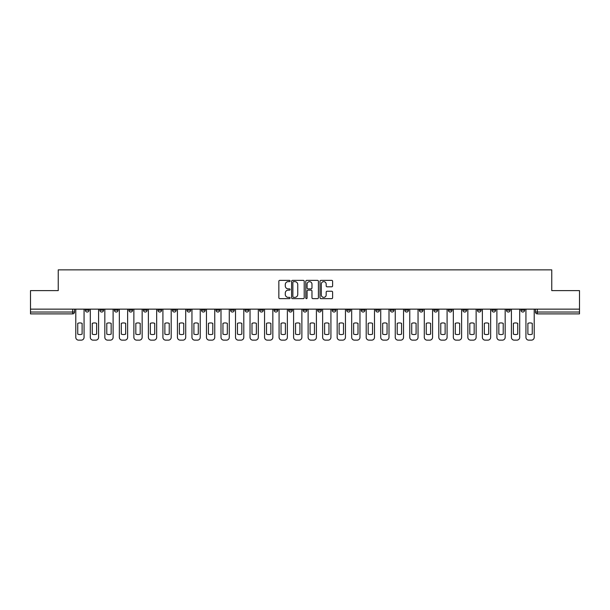 <?xml version="1.0" encoding="UTF-8"?>
<svg xmlns="http://www.w3.org/2000/svg" width="610" height="610" viewBox="0 0 610 610"><rect width="100%" height="100%" fill="white"/><g stroke="black" fill="none" stroke-linecap="round" stroke-linejoin="round"><path stroke-width="0.91" d="M290.108 281.004A0.64 0.64 0 0 0 289.468 280.364L279.761 280.364A0.915 0.915 0 0 0 278.846 281.279L278.846 297.726A0.915 0.915 0 0 0 279.761 298.641L289.468 298.641A0.64 0.64 0 0 0 290.108 298A0.64 0.64 0 0 0 289.468 297.36L288.21 297.36A2.92 2.92 0 0 1 285.289 294.439L285.289 293.067A2.92 2.92 0 0 1 288.21 290.139L289.468 290.139A0.64 0.64 0 0 0 290.108 289.498A0.64 0.64 0 0 0 289.468 288.865L288.21 288.865A2.92 2.92 0 0 1 285.289 285.938L285.289 284.565A2.92 2.92 0 0 1 288.21 281.645L289.468 281.645A0.64 0.64 0 0 0 290.108 281.004M477.386 309.14L477.386 310.17L481.115 310.17A1.86 1.86 0 0 1 479.246 312.03A1.86 1.86 0 0 1 477.386 310.17L477.386 309.14M462.868 309.14L462.868 310.17L466.589 310.17A1.86 1.86 0 0 1 464.728 312.03A1.86 1.86 0 0 1 462.868 310.17L462.868 309.14M375.745 309.14L375.745 310.17L379.466 310.17A1.86 1.86 0 0 1 377.605 312.03A1.86 1.86 0 0 1 375.745 310.17L375.745 309.14M361.219 309.14L361.219 310.17L364.948 310.17A1.86 1.86 0 0 1 363.08 312.03A1.86 1.86 0 0 1 361.219 310.17L361.219 309.14M346.701 309.14L346.701 310.17L350.422 310.17A1.86 1.86 0 0 1 348.562 312.03A1.86 1.86 0 0 1 346.701 310.17L346.701 309.14M317.657 309.14L317.657 310.17L321.386 310.17A1.86 1.86 0 0 1 319.518 312.03A1.86 1.86 0 0 1 317.657 310.17L317.657 309.14M288.614 310.17L288.614 309.14L288.614 310.17A1.86 1.86 0 0 0 290.482 312.03A1.86 1.86 0 0 1 288.614 310.17L292.342 310.17A1.86 1.86 0 0 1 290.482 312.03A1.86 1.86 0 0 0 292.342 310.17L292.342 309.14L292.342 310.17M274.096 310.17L274.096 309.14L274.096 310.17A1.86 1.86 0 0 0 275.956 312.03A1.86 1.86 0 0 1 274.096 310.17L277.817 310.17A1.86 1.86 0 0 1 275.956 312.03M259.578 310.17L259.578 309.14L259.578 310.17A1.86 1.86 0 0 0 261.438 312.03A1.86 1.86 0 0 1 259.578 310.17L263.299 310.17A1.86 1.86 0 0 1 261.438 312.03A1.86 1.86 0 0 0 263.299 310.17L263.299 309.14L263.299 310.17M245.052 309.14L245.052 310.17L248.781 310.17A1.86 1.86 0 0 1 246.92 312.03A1.86 1.86 0 0 1 245.052 310.17L245.052 309.14M230.534 309.14L230.534 310.17L234.255 310.17A1.86 1.86 0 0 1 232.395 312.03A1.86 1.86 0 0 1 230.534 310.17L230.534 309.14M216.016 309.14L216.016 310.17L219.737 310.17A1.86 1.86 0 0 1 217.877 312.03A1.86 1.86 0 0 1 216.016 310.17L216.016 309.14M201.491 310.17L201.491 309.14L201.491 310.17A1.86 1.86 0 0 0 203.351 312.03A1.86 1.86 0 0 1 201.491 310.17L205.219 310.17A1.86 1.86 0 0 1 203.351 312.03M172.447 310.17L172.447 309.14L172.447 310.17A1.86 1.86 0 0 0 174.315 312.03A1.86 1.86 0 0 1 172.447 310.17L176.176 310.17A1.86 1.86 0 0 1 174.315 312.03A1.86 1.86 0 0 0 176.176 310.17L176.176 309.14L176.176 310.17M157.929 310.17L157.929 309.14L157.929 310.17A1.86 1.86 0 0 0 159.79 312.03A1.86 1.86 0 0 1 157.929 310.17L161.65 310.17A1.86 1.86 0 0 1 159.79 312.03A1.86 1.86 0 0 0 161.65 310.17L161.65 309.14L161.65 310.17M143.411 310.17L143.411 309.14L143.411 310.17A1.86 1.86 0 0 0 145.272 312.03A1.86 1.86 0 0 1 143.411 310.17L147.132 310.17A1.86 1.86 0 0 1 145.272 312.03A1.86 1.86 0 0 0 147.132 310.17L147.132 309.14L147.132 310.17M128.885 310.17L128.885 309.14L128.885 310.17A1.86 1.86 0 0 0 130.753 312.03A1.86 1.86 0 0 1 128.885 310.17L132.614 310.17A1.86 1.86 0 0 1 130.753 312.03M114.367 310.17L114.367 309.14L114.367 310.17A1.86 1.86 0 0 0 116.228 312.03A1.86 1.86 0 0 1 114.367 310.17L118.088 310.17A1.86 1.86 0 0 1 116.228 312.03A1.86 1.86 0 0 0 118.088 310.17L118.088 309.14L118.088 310.17M99.849 310.17L99.849 309.14L99.849 310.17A1.86 1.86 0 0 0 101.71 312.03A1.86 1.86 0 0 1 99.849 310.17L103.57 310.17A1.86 1.86 0 0 1 101.71 312.03A1.86 1.86 0 0 0 103.57 310.17L103.57 309.14L103.57 310.17M331.703 286.807A0.915 0.915 0 0 0 332.618 285.892L332.618 281.279A0.915 0.915 0 0 0 331.703 280.364L320.921 280.364A0.915 0.915 0 0 0 320.006 281.279L320.006 297.726A0.915 0.915 0 0 0 320.921 298.641L331.703 298.641A0.915 0.915 0 0 0 332.618 297.726L332.618 292.152A0.915 0.915 0 0 0 331.703 291.237L327.09 291.237A0.915 0.915 0 0 0 326.175 292.152L326.175 294.912A2.448 2.448 0 0 1 323.727 297.36A2.448 2.448 0 0 1 321.287 294.912L321.287 284.085A2.448 2.448 0 0 1 323.727 281.645A2.448 2.448 0 0 1 326.175 284.085L326.175 285.892A0.915 0.915 0 0 0 327.09 286.807L331.703 286.807M30.5 309.14L30.5 290.619L58.24 290.619L58.24 269.864L551.76 269.864L551.76 290.619L579.5 290.619L579.5 309.14L30.5 309.14L30.5 312.03L74.527 312.03L74.527 309.14L74.527 312.03A1.86 1.86 0 0 1 72.666 313.891L30.5 313.891L30.5 312.03M304.199 281.279A0.915 0.915 0 0 0 303.284 280.364L292.503 280.364A0.915 0.915 0 0 0 291.595 281.279L291.595 297.726A0.915 0.915 0 0 0 292.503 298.641L303.284 298.641A0.915 0.915 0 0 0 304.199 297.726L304.199 281.279M306.716 280.364L317.497 280.364A0.915 0.915 0 0 1 318.405 281.279L318.405 297.726A0.915 0.915 0 0 1 317.497 298.641L312.877 298.641A0.915 0.915 0 0 1 311.969 297.726L311.969 291.054A0.915 0.915 0 0 0 311.054 290.139L307.989 290.139A0.915 0.915 0 0 0 307.082 291.054L307.082 298A0.64 0.64 0 0 1 306.441 298.641A0.64 0.64 0 0 1 305.801 298L305.801 281.279A0.915 0.915 0 0 1 306.716 280.364M535.473 309.14L535.473 312.03L579.5 312.03L579.5 313.891L537.334 313.891A1.86 1.86 0 0 1 535.473 312.03A1.86 1.86 0 0 0 537.334 313.891L537.334 309.14M579.5 309.14L579.5 312.03M524.676 309.14L524.676 310.17A1.86 1.86 0 0 1 522.816 312.03A1.86 1.86 0 0 1 520.948 310.17A1.86 1.86 0 0 0 522.816 312.03M520.948 309.14L520.948 310.17L524.676 310.17M510.151 309.14L510.151 310.17A1.86 1.86 0 0 1 508.29 312.03A1.86 1.86 0 0 1 506.43 310.17L510.151 310.17M506.43 309.14L506.43 310.17M495.633 309.14L495.633 310.17A1.86 1.86 0 0 1 493.772 312.03A1.86 1.86 0 0 1 491.912 310.17L495.633 310.17M491.912 309.14L491.912 310.17M481.115 309.14L481.115 310.17M466.589 309.14L466.589 310.17L466.589 309.14M452.071 309.14L452.071 310.17A1.86 1.86 0 0 1 450.211 312.03A1.86 1.86 0 0 1 448.35 310.17L452.071 310.17M448.35 309.14L448.35 310.17M437.553 309.14L437.553 310.17A1.86 1.86 0 0 1 435.685 312.03A1.86 1.86 0 0 1 433.824 310.17L437.553 310.17M433.824 309.14L433.824 310.17M423.027 309.14L423.027 310.17A1.86 1.86 0 0 1 421.167 312.03A1.86 1.86 0 0 1 419.306 310.17L423.027 310.17M419.306 309.14L419.306 310.17M408.509 309.14L408.509 310.17A1.86 1.86 0 0 1 406.649 312.03A1.86 1.86 0 0 1 404.781 310.17L408.509 310.17M404.781 309.14L404.781 310.17M393.984 309.14L393.984 310.17A1.86 1.86 0 0 1 392.123 312.03A1.86 1.86 0 0 1 390.263 310.17L393.984 310.17M390.263 309.14L390.263 310.17M379.466 309.14L379.466 310.17A1.86 1.86 0 0 1 377.605 312.03M364.948 309.14L364.948 310.17M350.422 310.17L350.422 309.14L350.422 310.17A1.86 1.86 0 0 1 348.562 312.03M335.904 309.14L335.904 310.17A1.86 1.86 0 0 1 334.044 312.03A1.86 1.86 0 0 1 332.183 310.17A1.86 1.86 0 0 0 334.044 312.03A1.86 1.86 0 0 0 335.904 310.17L332.183 310.17L332.183 309.14M321.386 310.17L321.386 309.14L321.386 310.17A1.86 1.86 0 0 1 319.518 312.03M306.861 309.14L306.861 310.17A1.86 1.86 0 0 1 305 312.03A1.86 1.86 0 0 1 303.139 310.17A1.86 1.86 0 0 0 305 312.03M303.139 309.14L303.139 310.17L306.861 310.17M277.817 309.14L277.817 310.17L277.817 309.14M248.781 310.17L248.781 309.14L248.781 310.17A1.86 1.86 0 0 1 246.92 312.03M234.255 310.17L234.255 309.14L234.255 310.17A1.86 1.86 0 0 1 232.395 312.03M219.737 310.17L219.737 309.14L219.737 310.17A1.86 1.86 0 0 1 217.877 312.03M205.219 309.14L205.219 310.17L205.219 309.14M190.694 310.17L190.694 309.14L190.694 310.17A1.86 1.86 0 0 1 188.833 312.03A1.86 1.86 0 0 1 186.973 310.17L190.694 310.17A1.86 1.86 0 0 1 188.833 312.03M186.973 309.14L186.973 310.17M132.614 309.14L132.614 310.17L132.614 309.14M89.052 309.14L89.052 310.17A1.86 1.86 0 0 1 87.184 312.03A1.86 1.86 0 0 1 85.324 310.17A1.86 1.86 0 0 0 87.184 312.03A1.86 1.86 0 0 0 89.052 310.17L89.052 309.14M85.324 309.14L85.324 310.17L89.052 310.17M72.666 309.14L72.666 313.891A1.86 1.86 0 0 0 74.527 312.03M293.509 281.645A0.64 0.64 0 0 0 292.869 282.285L292.869 296.719A0.64 0.64 0 0 0 293.509 297.36L294.836 297.36A2.92 2.92 0 0 0 297.756 294.439L297.756 284.565A2.92 2.92 0 0 0 294.836 281.645L293.509 281.645M311.969 284.13A2.448 2.448 0 0 0 309.522 281.69A2.448 2.448 0 0 0 307.082 284.13L307.082 287.95A0.915 0.915 0 0 0 307.989 288.865L311.054 288.865A0.915 0.915 0 0 0 311.969 287.95L311.969 284.13M77.737 323.346L77.737 334.127L77.737 323.346A5.818 5.818 0 0 1 82.114 323.346A5.818 5.818 0 0 0 77.737 323.346M82.114 334.127L82.114 323.346L82.114 334.127A5.818 5.818 0 0 1 77.737 334.127M75.785 337.345L75.785 309.14L75.785 337.345A2.791 2.791 0 0 0 78.576 340.136L81.275 340.136A2.791 2.791 0 0 0 84.066 337.345L84.066 309.14L84.066 337.345M78.576 340.136L81.275 340.136M92.262 323.346L92.262 334.127L92.262 323.346A5.818 5.818 0 0 1 96.632 323.346A5.818 5.818 0 0 0 92.262 323.346M96.632 334.127L96.632 323.346L96.632 334.127A5.818 5.818 0 0 1 92.262 334.127M90.303 337.345L90.303 309.14L90.303 337.345A2.791 2.791 0 0 0 93.101 340.136L95.8 340.136A2.791 2.791 0 0 0 98.591 337.345L98.591 309.14L98.591 337.345M106.78 323.346L106.78 334.127L106.78 323.346A5.818 5.818 0 0 1 111.157 323.346A5.818 5.818 0 0 0 106.78 323.346M111.157 334.127L111.157 323.346L111.157 334.127A5.818 5.818 0 0 1 106.78 334.127M104.828 337.345L104.828 309.14L104.828 337.345A2.791 2.791 0 0 0 107.619 340.136L110.319 340.136A2.791 2.791 0 0 0 113.109 337.345L113.109 309.14L113.109 337.345M93.101 340.136L95.8 340.136M107.619 340.136L110.319 340.136M121.299 323.346L121.299 334.127L121.299 323.346A5.818 5.818 0 0 1 125.675 323.346A5.818 5.818 0 0 0 121.299 323.346M125.675 334.127L125.675 323.346L125.675 334.127A5.818 5.818 0 0 1 121.299 334.127M119.347 337.345L119.347 309.14L119.347 337.345A2.791 2.791 0 0 0 122.137 340.136L124.836 340.136A2.791 2.791 0 0 0 127.635 337.345L127.635 309.14L127.635 337.345M135.824 323.346L135.824 334.127L135.824 323.346A5.818 5.818 0 0 1 140.201 323.346A5.818 5.818 0 0 0 135.824 323.346M140.201 334.127L140.201 323.346L140.201 334.127A5.818 5.818 0 0 1 135.824 334.127M133.864 337.345L133.864 309.14L133.864 337.345A2.791 2.791 0 0 0 136.663 340.136L139.362 340.136A2.791 2.791 0 0 0 142.153 337.345L142.153 309.14L142.153 337.345M150.342 323.346L150.342 334.127L150.342 323.346A5.818 5.818 0 0 1 154.719 323.346A5.818 5.818 0 0 0 150.342 323.346M154.719 334.127L154.719 323.346L154.719 334.127A5.818 5.818 0 0 1 150.342 334.127M148.39 337.345L148.39 309.14L148.39 337.345A2.791 2.791 0 0 0 151.181 340.136L153.88 340.136A2.791 2.791 0 0 0 156.671 337.345L156.671 309.14L156.671 337.345M122.137 340.136L124.836 340.136M136.663 340.136L139.362 340.136M151.181 340.136L153.88 340.136M164.868 323.346L164.868 334.127L164.868 323.346A5.818 5.818 0 0 1 169.237 323.346A5.818 5.818 0 0 0 164.868 323.346M169.237 334.127L169.237 323.346L169.237 334.127A5.818 5.818 0 0 1 164.868 334.127M162.908 337.345L162.908 309.14L162.908 337.345A2.791 2.791 0 0 0 165.699 340.136L168.398 340.136A2.791 2.791 0 0 0 171.196 337.345L171.196 309.14L171.196 337.345M165.699 340.136L168.398 340.136M179.386 323.346L179.386 334.127L179.386 323.346A5.818 5.818 0 0 1 183.762 323.346A5.818 5.818 0 0 0 179.386 323.346M183.762 334.127L183.762 323.346L183.762 334.127A5.818 5.818 0 0 1 179.386 334.127M177.434 337.345L177.434 309.14L177.434 337.345A2.791 2.791 0 0 0 180.225 340.136L182.924 340.136A2.791 2.791 0 0 0 185.714 337.345L185.714 309.14L185.714 337.345M180.225 340.136L182.924 340.136M193.904 323.346L193.904 334.127L193.904 323.346A5.818 5.818 0 0 1 198.281 323.346A5.818 5.818 0 0 0 193.904 323.346M198.281 334.127L198.281 323.346L198.281 334.127A5.818 5.818 0 0 1 193.904 334.127M191.952 337.345L191.952 309.14L191.952 337.345A2.791 2.791 0 0 0 194.743 340.136L197.442 340.136A2.791 2.791 0 0 0 200.233 337.345L200.233 309.14L200.233 337.345M194.743 340.136L197.442 340.136M208.429 323.346L208.429 334.127L208.429 323.346A5.818 5.818 0 0 1 212.798 323.346A5.818 5.818 0 0 0 208.429 323.346M212.798 334.127L212.798 323.346L212.798 334.127A5.818 5.818 0 0 1 208.429 334.127M206.47 337.345L206.47 309.14L206.47 337.345A2.791 2.791 0 0 0 209.268 340.136L211.967 340.136A2.791 2.791 0 0 0 214.758 337.345L214.758 309.14L214.758 337.345M209.268 340.136L211.967 340.136M222.947 323.346L222.947 334.127L222.947 323.346A5.818 5.818 0 0 1 227.324 323.346A5.818 5.818 0 0 0 222.947 323.346M227.324 334.127L227.324 323.346L227.324 334.127A5.818 5.818 0 0 1 222.947 334.127M220.995 337.345L220.995 309.14L220.995 337.345A2.791 2.791 0 0 0 223.786 340.136L226.485 340.136A2.791 2.791 0 0 0 229.276 337.345L229.276 309.14L229.276 337.345M223.786 340.136L226.485 340.136M237.465 323.346L237.465 334.127L237.465 323.346A5.818 5.818 0 0 1 241.842 323.346A5.818 5.818 0 0 0 237.465 323.346M241.842 334.127L241.842 323.346L241.842 334.127A5.818 5.818 0 0 1 237.465 334.127M235.513 337.345L235.513 309.14L235.513 337.345A2.791 2.791 0 0 0 238.304 340.136L241.003 340.136A2.791 2.791 0 0 0 243.802 337.345L243.802 309.14L243.802 337.345M238.304 340.136L241.003 340.136M251.991 323.346L251.991 334.127L251.991 323.346A5.818 5.818 0 0 1 256.368 323.346A5.818 5.818 0 0 0 251.991 323.346M256.368 334.127L256.368 323.346L256.368 334.127A5.818 5.818 0 0 1 251.991 334.127M250.031 337.345L250.031 309.14L250.031 337.345A2.791 2.791 0 0 0 252.83 340.136L255.529 340.136A2.791 2.791 0 0 0 258.32 337.345L258.32 309.14L258.32 337.345M252.83 340.136L255.529 340.136M266.509 323.346L266.509 334.127L266.509 323.346A5.818 5.818 0 0 1 270.886 323.346A5.818 5.818 0 0 0 266.509 323.346M270.886 334.127L270.886 323.346L270.886 334.127A5.818 5.818 0 0 1 266.509 334.127M264.557 337.345L264.557 309.14L264.557 337.345A2.791 2.791 0 0 0 267.348 340.136L270.047 340.136A2.791 2.791 0 0 0 272.838 337.345L272.838 309.14L272.838 337.345M267.348 340.136L270.047 340.136M281.035 323.346L281.035 334.127L281.035 323.346A5.818 5.818 0 0 1 285.404 323.346A5.818 5.818 0 0 0 281.035 323.346M285.404 334.127L285.404 323.346L285.404 334.127A5.818 5.818 0 0 1 281.035 334.127M279.075 337.345L279.075 309.14L279.075 337.345A2.791 2.791 0 0 0 281.866 340.136L284.565 340.136A2.791 2.791 0 0 0 287.363 337.345L287.363 309.14L287.363 337.345M281.866 340.136L284.565 340.136M295.553 323.346L295.553 334.127L295.553 323.346A5.818 5.818 0 0 1 299.929 323.346L299.929 334.127A5.818 5.818 0 0 1 295.553 334.127M293.601 337.345L293.601 309.14L293.601 337.345A2.791 2.791 0 0 0 296.391 340.136L299.091 340.136A2.791 2.791 0 0 0 301.881 337.345L301.881 309.14L301.881 337.345M299.929 323.346L299.929 334.127M296.391 340.136L299.091 340.136M310.071 323.346L310.071 334.127L310.071 323.346A5.818 5.818 0 0 1 314.447 323.346L314.447 334.127A5.818 5.818 0 0 1 310.071 334.127M308.119 337.345L308.119 309.14L308.119 337.345A2.791 2.791 0 0 0 310.909 340.136L313.609 340.136A2.791 2.791 0 0 0 316.399 337.345L316.399 309.14L316.399 337.345M314.447 323.346L314.447 334.127M310.909 340.136L313.609 340.136M324.596 323.346L324.596 334.127L324.596 323.346A5.818 5.818 0 0 1 328.965 323.346A5.818 5.818 0 0 0 324.596 323.346M328.965 334.127L328.965 323.346L328.965 334.127A5.818 5.818 0 0 1 324.596 334.127M322.637 337.345L322.637 309.14L322.637 337.345A2.791 2.791 0 0 0 325.435 340.136L328.134 340.136A2.791 2.791 0 0 0 330.925 337.345L330.925 309.14L330.925 337.345M325.435 340.136L328.134 340.136M339.114 323.346L339.114 334.127L339.114 323.346A5.818 5.818 0 0 1 343.491 323.346A5.818 5.818 0 0 0 339.114 323.346M343.491 334.127L343.491 323.346L343.491 334.127A5.818 5.818 0 0 1 339.114 334.127M337.162 337.345L337.162 309.14L337.162 337.345A2.791 2.791 0 0 0 339.953 340.136L342.652 340.136A2.791 2.791 0 0 0 345.443 337.345L345.443 309.14L345.443 337.345M339.953 340.136L342.652 340.136M353.632 323.346L353.632 334.127L353.632 323.346A5.818 5.818 0 0 1 358.009 323.346A5.818 5.818 0 0 0 353.632 323.346M358.009 334.127L358.009 323.346L358.009 334.127A5.818 5.818 0 0 1 353.632 334.127M351.68 337.345L351.68 309.14L351.68 337.345A2.791 2.791 0 0 0 354.471 340.136L357.17 340.136A2.791 2.791 0 0 0 359.969 337.345L359.969 309.14L359.969 337.345M354.471 340.136L357.17 340.136M368.158 323.346L368.158 334.127L368.158 323.346A5.818 5.818 0 0 1 372.535 323.346A5.818 5.818 0 0 0 368.158 323.346M372.535 334.127L372.535 323.346L372.535 334.127A5.818 5.818 0 0 1 368.158 334.127M366.198 337.345L366.198 309.14L366.198 337.345A2.791 2.791 0 0 0 368.997 340.136L371.696 340.136A2.791 2.791 0 0 0 374.487 337.345L374.487 309.14L374.487 337.345M368.997 340.136L371.696 340.136M382.676 323.346L382.676 334.127L382.676 323.346A5.818 5.818 0 0 1 387.053 323.346L387.053 334.127A5.818 5.818 0 0 1 382.676 334.127M380.724 337.345L380.724 309.14L380.724 337.345A2.791 2.791 0 0 0 383.515 340.136L386.214 340.136A2.791 2.791 0 0 0 389.005 337.345L389.005 309.14L389.005 337.345M387.053 323.346L387.053 334.127M383.515 340.136L386.214 340.136M397.201 323.346L397.201 334.127L397.201 323.346A5.818 5.818 0 0 1 401.571 323.346L401.571 334.127A5.818 5.818 0 0 1 397.201 334.127M395.242 337.345L395.242 309.14L395.242 337.345A2.791 2.791 0 0 0 398.033 340.136L400.732 340.136A2.791 2.791 0 0 0 403.53 337.345L403.53 309.14L403.53 337.345M401.571 323.346L401.571 334.127M398.033 340.136L400.732 340.136M411.719 323.346L411.719 334.127L411.719 323.346A5.818 5.818 0 0 1 416.096 323.346L416.096 334.127A5.818 5.818 0 0 1 411.719 334.127M409.767 337.345L409.767 309.14L409.767 337.345A2.791 2.791 0 0 0 412.558 340.136L415.257 340.136A2.791 2.791 0 0 0 418.048 337.345L418.048 309.14L418.048 337.345M416.096 323.346L416.096 334.127M412.558 340.136L415.257 340.136M426.237 323.346L426.237 334.127L426.237 323.346A5.818 5.818 0 0 1 430.614 323.346L430.614 334.127A5.818 5.818 0 0 1 426.237 334.127M424.286 337.345L424.286 309.14L424.286 337.345A2.791 2.791 0 0 0 427.076 340.136L429.775 340.136A2.791 2.791 0 0 0 432.566 337.345L432.566 309.14L432.566 337.345M430.614 323.346L430.614 334.127M427.076 340.136L429.775 340.136M440.763 323.346L440.763 334.127L440.763 323.346A5.818 5.818 0 0 1 445.132 323.346L445.132 334.127A5.818 5.818 0 0 1 440.763 334.127M438.803 337.345L438.803 309.14L438.803 337.345A2.791 2.791 0 0 0 441.602 340.136L444.301 340.136A2.791 2.791 0 0 0 447.092 337.345L447.092 309.14L447.092 337.345M445.132 323.346L445.132 334.127M441.602 340.136L444.301 340.136M455.281 323.346L455.281 334.127L455.281 323.346A5.818 5.818 0 0 1 459.658 323.346L459.658 334.127A5.818 5.818 0 0 1 455.281 334.127M453.329 337.345L453.329 309.14L453.329 337.345A2.791 2.791 0 0 0 456.12 340.136L458.819 340.136A2.791 2.791 0 0 0 461.61 337.345L461.61 309.14L461.61 337.345M459.658 323.346L459.658 334.127M456.12 340.136L458.819 340.136M469.799 323.346L469.799 334.127L469.799 323.346A5.818 5.818 0 0 1 474.176 323.346L474.176 334.127A5.818 5.818 0 0 1 469.799 334.127M467.847 337.345L467.847 309.14L467.847 337.345A2.791 2.791 0 0 0 470.638 340.136L473.337 340.136A2.791 2.791 0 0 0 476.136 337.345L476.136 309.14L476.136 337.345M474.176 323.346L474.176 334.127M470.638 340.136L473.337 340.136M484.325 323.346L484.325 334.127L484.325 323.346A5.818 5.818 0 0 1 488.701 323.346L488.701 334.127A5.818 5.818 0 0 1 484.325 334.127M482.365 337.345L482.365 309.14L482.365 337.345A2.791 2.791 0 0 0 485.163 340.136L487.863 340.136A2.791 2.791 0 0 0 490.654 337.345L490.654 309.14L490.654 337.345M488.701 323.346L488.701 334.127M485.163 340.136L487.863 340.136M498.843 323.346L498.843 334.127L498.843 323.346A5.818 5.818 0 0 1 503.219 323.346A5.818 5.818 0 0 0 498.843 323.346M503.219 334.127L503.219 323.346L503.219 334.127A5.818 5.818 0 0 1 498.843 334.127M496.891 337.345L496.891 309.14L496.891 337.345A2.791 2.791 0 0 0 499.682 340.136L502.381 340.136A2.791 2.791 0 0 0 505.171 337.345L505.171 309.14L505.171 337.345M499.682 340.136L502.381 340.136M513.368 323.346L513.368 334.127A5.818 5.818 0 0 0 517.737 334.127A5.818 5.818 0 0 1 513.368 334.127L513.368 323.346A5.818 5.818 0 0 1 517.737 323.346L517.737 334.127L517.737 323.346M511.409 337.345L511.409 309.14L511.409 337.345A2.791 2.791 0 0 0 514.199 340.136L516.899 340.136A2.791 2.791 0 0 0 519.697 337.345L519.697 309.14L519.697 337.345M514.199 340.136L516.899 340.136M527.886 323.346L527.886 334.127L527.886 323.346A5.818 5.818 0 0 1 532.263 323.346L532.263 334.127A5.818 5.818 0 0 1 527.886 334.127M525.934 337.345L525.934 309.14L525.934 337.345A2.791 2.791 0 0 0 528.725 340.136L531.424 340.136A2.791 2.791 0 0 0 534.215 337.345L534.215 309.14L534.215 337.345M532.263 323.346L532.263 334.127M528.725 340.136L531.424 340.136"/></g></svg>
